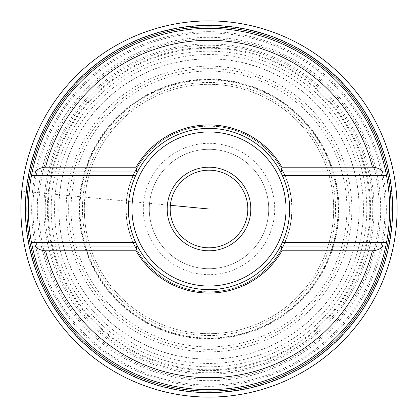 <?xml version="1.0" encoding="UTF-8"?>
<svg xmlns="http://www.w3.org/2000/svg" width="418" height="418" viewBox="0 0 418 418"><rect width="100%" height="100%" fill="white"/><g stroke="black" fill="none" stroke-linecap="round" stroke-linejoin="round"><path stroke-width="0.31" stroke-dasharray="2.09 1.57" d="M209 26.872A182.128 182.128 0 0 1 391.128 209A182.128 182.128 0 0 1 209 391.128A182.128 182.128 0 0 1 26.872 209A182.128 182.128 0 0 1 209 26.872M136.613 171.976L32.202 171.976A180.633 180.633 0 0 1 385.798 171.976L281.387 171.976M385.845 172.19A180.633 180.633 0 0 1 385.939 172.639M386.514 175.56A180.633 180.633 0 0 1 386.514 242.44M385.939 245.361A180.633 180.633 0 0 1 385.845 245.81M32.155 172.19A180.633 180.633 0 0 0 32.061 172.639M31.486 175.56A180.633 180.633 0 0 0 31.486 242.44M32.061 245.361A180.633 180.633 0 0 0 32.155 245.81M136.613 246.024L32.202 246.024A180.633 180.633 0 0 0 209 389.633M281.387 246.024L385.798 246.024M209 128.383A80.617 80.617 0 0 0 128.383 209A80.617 80.617 0 0 0 209 289.617A80.617 80.617 0 0 0 289.617 209A80.617 80.617 0 0 0 209 128.383M209 125.996A83.004 83.004 0 0 0 125.996 209A83.004 83.004 0 0 0 209 292.004A83.004 83.004 0 0 0 292.004 209A83.004 83.004 0 0 0 209 125.996A83.004 83.004 0 0 0 125.996 209A83.004 83.004 0 0 0 209 292.004A83.004 83.004 0 0 0 292.004 209A83.004 83.004 0 0 0 209 125.996A83.004 83.004 0 0 1 292.004 209A83.004 83.004 0 0 1 209 292.004A83.004 83.004 0 0 1 125.996 209A83.004 83.004 0 0 1 209 125.996M209 170.183A38.817 38.817 0 0 1 247.817 209A38.817 38.817 0 0 1 209 247.817A38.817 38.817 0 0 1 170.183 209A38.817 38.817 0 0 1 209 170.183M209 167.2A41.8 41.8 0 0 0 167.2 209A41.8 41.8 0 0 0 209 250.8A41.8 41.8 0 0 0 250.8 209A41.8 41.8 0 0 0 209 167.2M209 149.283A59.717 59.717 0 0 0 149.283 209A59.717 59.717 0 0 0 209 268.717A59.717 59.717 0 0 0 268.717 209A59.717 59.717 0 0 0 209 149.283A59.717 59.717 0 0 1 268.717 209A59.717 59.717 0 0 1 209 268.717A59.717 59.717 0 0 1 149.283 209A59.717 59.717 0 0 1 209 149.283A59.717 59.717 0 0 0 149.283 209A59.717 59.717 0 0 0 209 268.717M209 84.326A124.674 124.674 0 0 1 333.674 209A124.674 124.674 0 0 1 209 333.674A124.674 124.674 0 0 1 84.326 209A124.674 124.674 0 0 1 209 84.326A124.674 124.674 0 0 1 333.674 209A124.674 124.674 0 0 1 209 333.674A124.674 124.674 0 0 1 84.326 209A124.674 124.674 0 0 1 209 84.326A124.674 124.674 0 0 0 84.326 209A124.674 124.674 0 0 0 209 333.674A124.674 124.674 0 0 0 333.674 209A124.674 124.674 0 0 0 209 84.326M209 20.9A188.1 188.1 0 0 0 20.9 209A188.1 188.1 0 0 0 209 397.1A188.1 188.1 0 0 1 20.9 209A188.1 188.1 0 0 1 209 20.9M170.361 205.306L21.752 191.104M209 31.648A177.352 177.352 0 0 1 386.352 209A177.352 177.352 0 0 1 209 386.352A177.352 177.352 0 0 1 31.648 209A177.352 177.352 0 0 1 209 31.648M209 32.991A176.009 176.009 0 0 1 385.009 209A176.009 176.009 0 0 1 209 385.009A176.009 176.009 0 0 1 32.991 209A176.009 176.009 0 0 1 209 32.991M209 126.199A82.801 82.801 0 0 1 291.801 209A82.801 82.801 0 0 1 209 291.801A82.801 82.801 0 0 1 126.199 209A82.801 82.801 0 0 1 209 126.199M209 143.317A65.683 65.683 0 0 0 143.317 209A65.683 65.683 0 0 0 209 274.683A65.683 65.683 0 0 0 274.683 209A65.683 65.683 0 0 0 209 143.317M209 335.544A126.544 126.544 0 0 0 335.544 209A126.544 126.544 0 0 0 209 82.456A126.544 126.544 0 0 0 82.456 209A126.544 126.544 0 0 0 209 335.544M209 338.005A129.005 129.005 0 0 0 338.005 209A129.005 129.005 0 0 0 209 79.995A129.005 129.005 0 0 0 79.995 209A129.005 129.005 0 0 0 209 338.005M209 346.919A137.919 137.919 0 0 1 71.081 209A137.919 137.919 0 0 1 209 71.081A137.919 137.919 0 0 1 346.919 209A137.919 137.919 0 0 1 209 346.919M209 349.38A140.38 140.38 0 0 1 68.62 209A140.38 140.38 0 0 1 209 68.62A140.38 140.38 0 0 1 349.38 209A140.38 140.38 0 0 1 209 349.38M209 369.778A160.778 160.778 0 0 0 369.778 209A160.778 160.778 0 0 0 209 48.222A160.778 160.778 0 0 0 48.222 209A160.778 160.778 0 0 0 209 369.778M209 374.11A165.11 165.11 0 0 0 374.11 209A165.11 165.11 0 0 0 209 43.89A165.11 165.11 0 0 0 43.89 209A165.11 165.11 0 0 0 209 374.11M209 380.678A171.678 171.678 0 0 1 37.322 209A171.678 171.678 0 0 1 209 37.322A171.678 171.678 0 0 1 380.678 209A171.678 171.678 0 0 1 209 380.678M209 25.686A183.314 183.314 0 0 0 25.686 209A183.314 183.314 0 0 0 209 392.314A183.314 183.314 0 0 0 392.314 209A183.314 183.314 0 0 0 209 25.686M209 38.817A170.183 170.183 0 0 0 38.817 209A170.183 170.183 0 0 0 209 379.183A170.183 170.183 0 0 0 379.183 209A170.183 170.183 0 0 0 209 38.817M209 45.238A163.762 163.762 0 0 1 372.762 209A163.762 163.762 0 0 1 209 372.762A163.762 163.762 0 0 1 45.238 209A163.762 163.762 0 0 1 209 45.238M209 51.2A157.8 157.8 0 0 0 51.2 209A157.8 157.8 0 0 0 209 366.8A157.8 157.8 0 0 0 366.8 209A157.8 157.8 0 0 0 209 51.2M209 58.901A150.099 150.099 0 0 1 359.099 209A150.099 150.099 0 0 1 209 359.099A150.099 150.099 0 0 1 58.901 209A150.099 150.099 0 0 1 209 58.901M209 79.091A129.909 129.909 0 0 0 79.091 209A129.909 129.909 0 0 0 209 338.909A129.909 129.909 0 0 0 338.909 209A129.909 129.909 0 0 0 209 79.091M209 79.545A129.455 129.455 0 0 1 338.455 209A129.455 129.455 0 0 1 209 338.455A129.455 129.455 0 0 1 79.545 209A129.455 129.455 0 0 1 209 79.545M209 66.159A142.841 142.841 0 0 0 66.159 209A142.841 142.841 0 0 0 209 351.841A142.841 142.841 0 0 0 351.841 209A142.841 142.841 0 0 0 209 66.159M209 58.797A150.203 150.203 0 0 1 359.203 209A150.203 150.203 0 0 1 209 359.203A150.203 150.203 0 0 1 58.797 209A150.203 150.203 0 0 1 209 58.797M209 54.539A154.461 154.461 0 0 0 54.539 209A154.461 154.461 0 0 0 209 363.461A154.461 154.461 0 0 0 363.461 209A154.461 154.461 0 0 0 209 54.539M209 47.396A161.604 161.604 0 0 1 370.604 209A161.604 161.604 0 0 1 209 370.604A161.604 161.604 0 0 1 47.396 209A161.604 161.604 0 0 1 209 47.396"/><path stroke-width="0.63" d="M209 26.872A182.128 182.128 0 0 0 26.872 209A182.128 182.128 0 0 0 209 391.128A182.128 182.128 0 0 0 391.128 209A182.128 182.128 0 0 0 209 26.872M32.061 172.639A180.633 180.633 0 0 0 31.486 175.56L32.202 171.976A180.633 180.633 0 0 1 385.798 171.976A180.633 180.633 0 0 1 385.845 172.19M385.939 172.639A180.633 180.633 0 0 1 386.514 175.56L282.354 175.56L280.609 171.976A80.617 80.617 0 0 0 137.391 171.976L32.202 171.976A180.633 180.633 0 0 0 32.155 172.19M32.155 245.81A180.633 180.633 0 0 0 32.202 246.024L137.391 246.024A80.617 80.617 0 0 0 280.609 246.024L282.354 242.44L386.514 242.44A180.633 180.633 0 0 1 385.939 245.361M385.845 245.81A180.633 180.633 0 0 1 32.202 246.024L31.486 242.44A180.633 180.633 0 0 0 32.061 245.361M209 389.633A180.633 180.633 0 0 0 385.798 246.024L386.514 242.44A180.633 180.633 0 0 0 386.514 175.56L385.798 171.976L383.358 171.976C380.401 168.992 376.759 167.404 372.433 167.2A168.694 168.694 0 0 0 45.567 167.2L136.069 167.2L136.613 171.976L137.391 171.976L135.646 175.56L31.486 175.56A180.633 180.633 0 0 0 31.486 242.44L135.646 242.44L137.391 246.024L136.613 246.024L136.069 250.8L45.567 250.8A168.694 168.694 0 0 0 372.433 250.8C376.759 250.596 380.406 249.003 383.358 246.024L385.798 246.024A180.633 180.633 0 0 1 32.202 246.024M383.358 171.976L280.609 171.976L281.387 171.976L281.931 167.2L372.433 167.2M45.567 167.2C41.241 167.404 37.594 168.997 34.642 171.976M34.642 246.024C37.599 249.008 41.241 250.596 45.567 250.8M372.433 250.8L281.931 250.8A84.06 84.06 0 0 1 136.069 250.8M136.069 167.2A84.06 84.06 0 0 1 281.931 167.2M281.931 250.8L281.387 246.024L383.358 246.024M280.609 246.024L281.387 246.024L280.609 246.024M135.646 175.56A80.617 80.617 0 0 0 135.646 242.44M282.354 242.44A80.617 80.617 0 0 0 282.354 175.56M209 250.8A41.8 41.8 0 0 1 167.2 209A41.8 41.8 0 0 1 209 167.2A41.8 41.8 0 0 1 250.8 209A41.8 41.8 0 0 1 209 250.8M209 170.183A38.817 38.817 0 0 0 170.183 209A38.817 38.817 0 0 0 209 247.817A38.817 38.817 0 0 0 247.817 209A38.817 38.817 0 0 0 209 170.183M209 20.9A188.1 188.1 0 0 1 397.1 209A188.1 188.1 0 0 1 209 397.1A188.1 188.1 0 0 1 20.9 209A188.1 188.1 0 0 1 209 20.9A188.1 188.1 0 0 1 397.1 209A188.1 188.1 0 0 1 209 397.1A188.1 188.1 0 0 0 397.1 209A188.1 188.1 0 0 0 209 20.9M209 209L170.361 205.306M32.202 171.976A180.633 180.633 0 0 1 209 28.367M209 131.968A77.032 77.032 0 0 0 131.968 209A77.032 77.032 0 0 0 209 286.032A77.032 77.032 0 0 0 286.032 209A77.032 77.032 0 0 0 209 131.968M209 25.367A183.633 183.633 0 0 0 25.367 209A183.633 183.633 0 0 0 209 392.633A183.633 183.633 0 0 0 392.633 209A183.633 183.633 0 0 0 209 25.367"/></g></svg>
